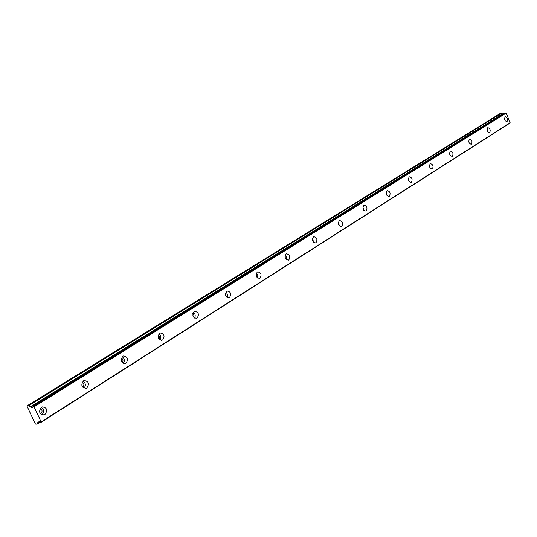 <?xml version="1.0" encoding="UTF-8"?>
<svg xmlns="http://www.w3.org/2000/svg" width="537" height="537" viewBox="0 0 537 537"><rect width="100%" height="100%" fill="white"/><g stroke="black" fill="none" stroke-linecap="round" stroke-linejoin="round"><path stroke-width="0.81" d="M39.933 408.845C42.356 409.724 42.712 411.241 41.007 413.409L40.342 413.678M121.382 358.038C123.262 359.146 123.483 360.555 122.06 362.267L122.02 362.294M82.04 382.572C84.175 383.579 84.457 385.049 82.899 386.976L82.584 387.137M505.411 113.012L506.324 112.998L510.036 123.047L41.315 422.189L39.073 421.276L38.55 422.478L37.771 422.565L37.644 423.988L35.818 424.176L35.173 423.612L26.897 405.945L28.716 405.71L30.139 406.959L32.723 407.751L33.026 406.596L505.371 113.038M41.376 407.234C38.362 411.664 39.288 414.228 44.168 414.926L44.947 414.557C47.947 410.12 47.008 407.556 42.128 406.878L41.376 407.234M505.169 116.811C504.129 119.241 504.706 120.872 506.901 121.698L507.056 121.617C508.089 119.18 507.512 117.556 505.317 116.737L505.169 116.811M487.697 127.752C486.596 130.256 487.187 131.921 489.469 132.74L489.637 132.659C490.731 130.149 490.14 128.491 487.858 127.672L487.697 127.752M469.419 139.197C468.264 141.775 468.868 143.473 471.238 144.299L471.419 144.205C472.573 141.627 471.969 139.929 469.593 139.11L469.419 139.197M450.281 151.179C449.06 153.83 449.684 155.569 452.154 156.395L452.349 156.294C453.564 153.642 452.939 151.904 450.476 151.085L450.281 151.179M430.224 163.738C428.929 166.477 429.566 168.256 432.144 169.074L432.359 168.967C433.648 166.235 433.003 164.456 430.432 163.637L430.224 163.738M409.174 176.921C407.805 179.741 408.462 181.56 411.147 182.385L411.376 182.271C412.745 179.445 412.08 177.626 409.402 176.807L409.174 176.921M387.063 190.769C385.606 193.682 386.284 195.549 389.083 196.367L389.338 196.24C390.782 193.327 390.104 191.461 387.305 190.648L387.063 190.769M363.797 205.335C362.26 208.343 362.952 210.256 365.878 211.075L366.153 210.94C367.691 207.926 366.993 206.013 364.066 205.208L363.797 205.335M339.297 220.68C337.659 223.795 338.37 225.755 341.431 226.567L341.733 226.419C343.365 223.298 342.646 221.338 339.585 220.539L339.297 220.68M313.447 236.864C311.708 240.086 312.44 242.1 315.649 242.905L315.978 242.744C317.709 239.515 316.978 237.508 313.769 236.71L313.447 236.864M286.147 253.961C284.288 257.304 285.046 259.371 288.409 260.17L288.772 259.989C290.618 256.646 289.859 254.578 286.496 253.793L286.147 253.961M257.257 272.051C255.283 275.515 256.062 277.642 259.593 278.428L259.995 278.233C261.962 274.763 261.177 272.642 257.646 271.863L257.257 272.051M226.648 291.215C224.533 294.82 225.339 297.008 229.051 297.78L229.494 297.565C231.601 293.961 230.789 291.779 227.077 291.014L226.648 291.215M194.159 311.567C191.89 315.306 192.716 317.562 196.629 318.327L197.126 318.092C199.375 314.34 198.542 312.091 194.629 311.339L194.159 311.567M159.596 333.209C157.173 337.102 158.026 339.424 162.147 340.176L162.698 339.914C165.107 336.008 164.255 333.692 160.127 332.953L159.596 333.209M122.778 356.266C120.174 360.327 121.047 362.723 125.403 363.462L126.02 363.166C128.605 359.099 127.725 356.702 123.369 355.977L122.778 356.266M83.457 380.887C80.657 385.123 81.557 387.607 86.162 388.318L86.853 387.989C89.639 383.747 88.726 381.27 84.121 380.565L83.457 380.887M41.315 422.189L34.053 406.851L33.046 406.59M31.032 406.945L503.276 113.676L502.531 113.904L501.424 113.267L499.618 113.831L26.897 405.945M503.391 113.71L503.82 113.998M338.364 223.889L338.464 224.291M312.359 239.562L312.749 241.12M284.979 256.411L285.503 258.606M256.028 274.313L256.639 277.018M225.365 293.33L226.03 296.478M192.83 313.554L193.958 315.165L193.521 317.099M158.24 335.081C159.798 336.135 160.019 337.444 158.918 338.995M510.15 122.745L41.349 421.8M34.053 406.851L506.324 112.998M501.424 113.267L28.716 405.71M37.644 423.988L40.53 422.149M41.859 414.853C44.41 412.013 44.195 409.509 41.228 407.335M449.791 154.515L449.617 153.897M429.902 167.658L429.432 165.987M408.959 181.211L408.321 178.895M386.935 195.374L386.17 192.535M363.757 210.236L362.884 206.92M339.33 225.849L338.37 222.103M313.561 242.301L312.527 238.139M286.328 259.66L286.476 257.21L285.241 255.088M257.512 278.012L257.78 275.333L256.391 273.038M226.963 297.444C227.889 295.37 227.507 293.578 225.829 292.068M194.528 318.058C195.69 315.823 195.314 313.897 193.407 312.279M160.019 339.968C161.456 337.572 161.093 335.504 158.945 333.772M123.235 363.301C124.987 360.75 124.658 358.541 122.248 356.682M83.94 388.211C86.061 385.506 85.779 383.156 83.094 381.149M33.663 406.516L506.022 112.824M502.531 113.904L30.139 406.959M39.886 421.552L38.57 422.384M38.563 422.465L39.939 421.585L38.55 422.478M503.276 113.676L30.891 406.865M42.799 415.088L44.168 414.926M288.027 260.257L288.409 260.17M259.143 278.528L259.593 278.428M228.52 297.894L229.051 297.78M195.998 318.454L196.629 318.327M161.395 340.31L162.147 340.176M124.49 363.609L125.403 363.462M85.054 388.479L86.162 388.318M33.026 406.596L505.391 113.018"/></g></svg>

